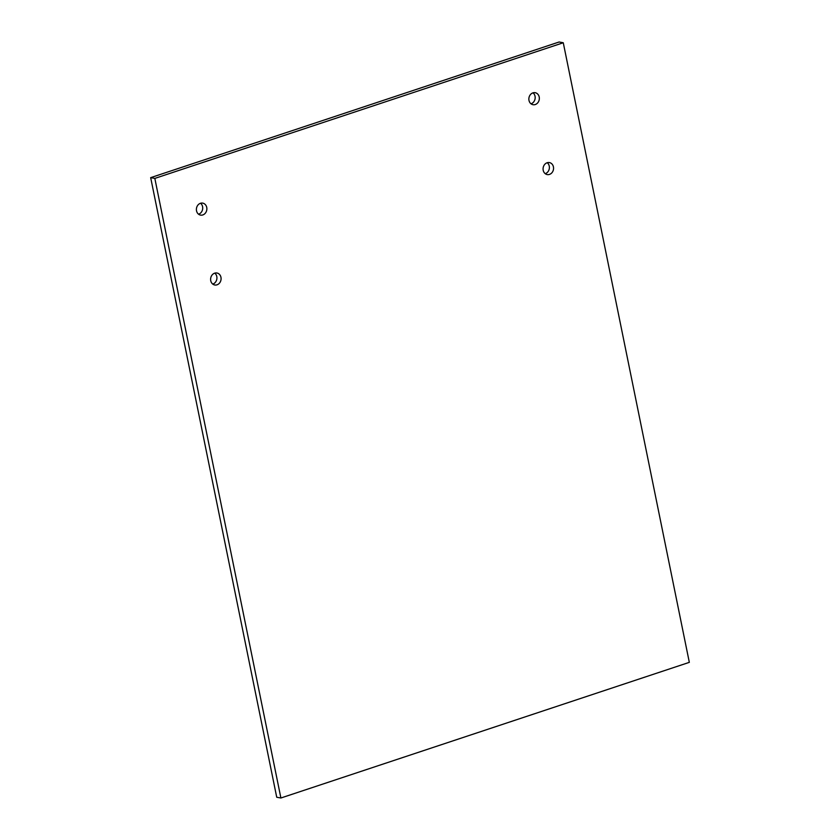 <?xml version="1.0" encoding="UTF-8"?>
<svg xmlns="http://www.w3.org/2000/svg" width="840" height="840" viewBox="0 0 840 840"><rect width="100%" height="100%" fill="white"/><g stroke="black" fill="none" stroke-linecap="round" stroke-linejoin="round"><path stroke-width="1.26" d="M200.445 203.291A6.09 5.208 -79.7 0 1 202.724 203.123A6.09 5.208 -79.7 0 1 206.871 208.73A6.09 5.208 -79.7 0 1 202.818 214.935A6.09 5.208 -79.7 0 1 200.54 215.103A6.09 5.208 -79.7 0 1 196.392 209.507A6.09 5.208 -79.7 0 1 200.445 203.291M200.55 203.259A6.09 5.208 -79.7 0 1 202.608 209.234A6.09 5.208 -79.7 0 1 198.66 214.179A6.09 5.208 -79.7 0 1 198.555 214.21M214.662 273.168A6.09 5.208 -79.7 0 1 216.941 273A6.09 5.208 -79.7 0 1 221.088 278.607A6.09 5.208 -79.7 0 1 217.035 284.812A6.09 5.208 -79.7 0 1 214.757 284.991A6.09 5.208 -79.7 0 1 210.609 279.384A6.09 5.208 -79.7 0 1 214.662 273.168M214.767 273.137A6.09 5.208 -79.7 0 1 216.825 279.111A6.09 5.208 -79.7 0 1 212.877 284.056A6.09 5.208 -79.7 0 1 212.772 284.088M547.134 162.75A6.09 5.208 -79.7 0 1 549.413 162.582A6.09 5.208 -79.7 0 1 553.56 168.189A6.09 5.208 -79.7 0 1 549.497 174.405A6.09 5.208 -79.7 0 1 547.228 174.573A6.09 5.208 -79.7 0 1 543.071 168.966A6.09 5.208 -79.7 0 1 547.134 162.75M547.228 162.719A6.09 5.208 -79.7 0 1 549.287 168.693A6.09 5.208 -79.7 0 1 545.339 173.639A6.09 5.208 -79.7 0 1 545.234 173.68M532.917 92.873A6.09 5.208 -79.7 0 1 535.196 92.705A6.09 5.208 -79.7 0 1 539.343 98.311A6.09 5.208 -79.7 0 1 535.28 104.528A6.09 5.208 -79.7 0 1 533.001 104.695A6.09 5.208 -79.7 0 1 528.854 99.089A6.09 5.208 -79.7 0 1 532.917 92.873M533.012 92.841A6.09 5.208 -79.7 0 1 535.069 98.816A6.09 5.208 -79.7 0 1 531.121 103.761A6.09 5.208 -79.7 0 1 531.017 103.793M280.896 798L276.728 797.244L150.675 177.65L559.104 42L563.273 42.756L689.325 662.351L280.896 798L154.833 178.406L563.273 42.756M150.675 177.65L154.833 178.406"/></g></svg>
